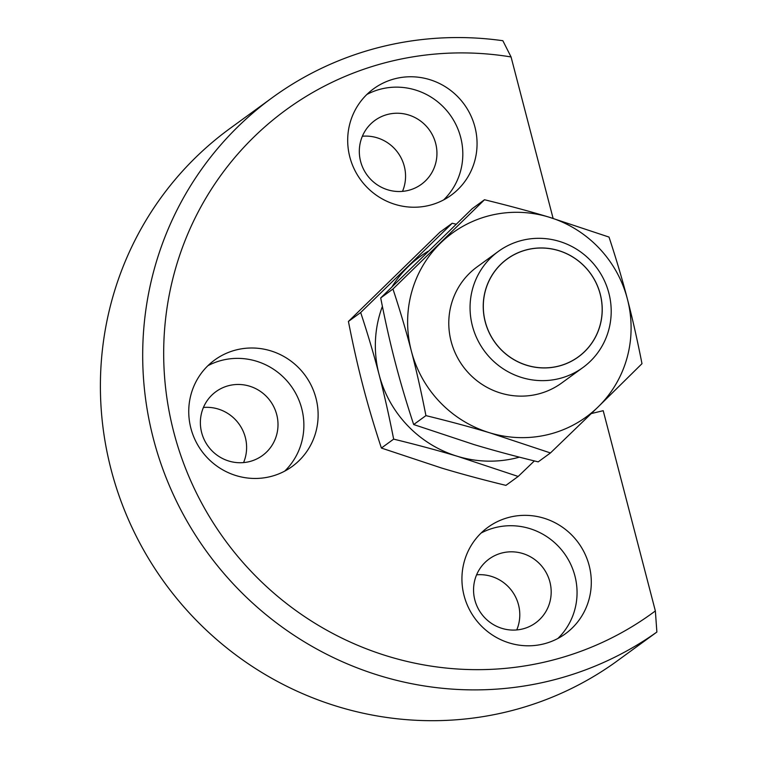 <?xml version="1.0" encoding="UTF-8"?>
<svg xmlns="http://www.w3.org/2000/svg" width="758" height="758" viewBox="0 0 758 758"><rect width="100%" height="100%" fill="white"/><g stroke="black" fill="none" stroke-linecap="round" stroke-linejoin="round"><path stroke-width="1.14" d="M553.103 218.38L511.063 56.954L502.857 40.724A329.199 320.378 53.9 0 0 383.482 46.333A329.199 320.378 53.9 0 0 272.359 97.602A329.199 320.378 53.9 0 0 174.956 498.082A329.199 320.378 53.9 0 0 548.83 681.11A329.199 320.378 53.9 0 0 656.883 632.039L655.357 610.939L603.207 410.694L591.316 413.555M511.063 56.954A311.244 302.897 53.9 0 0 391.327 61.208A311.244 302.897 53.9 0 0 173.838 432.363A311.244 302.897 53.9 0 0 547.655 661.364A311.244 302.897 53.9 0 0 655.357 610.939M272.359 97.602L230.062 128.405A329.199 320.378 53.9 0 0 132.659 528.885A329.199 320.378 53.9 0 0 506.534 711.914A329.199 320.378 53.9 0 0 614.586 662.843L656.883 632.039M402.507 191.367A39.501 38.45 53.9 0 0 362.362 136.241M408.05 190.466A39.501 38.45 53.9 0 0 421.382 184.308A39.501 38.45 53.9 0 0 433.074 136.251A39.501 38.45 53.9 0 0 388.21 114.287A39.501 38.45 53.9 0 0 374.869 120.446A39.501 38.45 53.9 0 0 363.186 168.503A39.501 38.45 53.9 0 0 408.05 190.466M243.564 462.598A39.501 38.45 53.9 0 0 203.419 407.472M249.107 461.688A39.501 38.45 53.9 0 0 262.448 455.539A39.501 38.45 53.9 0 0 274.131 407.482A39.501 38.45 53.9 0 0 229.267 385.519A39.501 38.45 53.9 0 0 215.935 391.668A39.501 38.45 53.9 0 0 204.243 439.725A39.501 38.45 53.9 0 0 249.107 461.688M516.748 629.936A39.501 38.45 53.9 0 0 476.602 574.82M522.29 629.036A39.501 38.45 53.9 0 0 535.622 622.886A39.501 38.45 53.9 0 0 547.314 574.829A39.501 38.45 53.9 0 0 502.45 552.866A39.501 38.45 53.9 0 0 489.109 559.016A39.501 38.45 53.9 0 0 477.426 607.073A39.501 38.45 53.9 0 0 522.29 629.036M428.914 205.475A65.842 64.079 -126.1 0 1 354.138 168.873A65.842 64.079 -126.1 0 1 373.618 88.781A65.842 64.079 -126.1 0 1 395.837 78.519A65.842 64.079 -126.1 0 1 470.614 115.131A65.842 64.079 -126.1 0 1 451.133 195.223A65.842 64.079 -126.1 0 1 428.914 205.475M443.638 199.904A65.842 64.079 53.9 0 0 454.288 121.469A65.842 64.079 53.9 0 0 381.596 88.894A65.842 64.079 53.9 0 0 366.863 94.475M543.145 644.054A65.842 64.079 -126.1 0 1 468.378 607.442A65.842 64.079 -126.1 0 1 487.858 527.35A65.842 64.079 -126.1 0 1 510.077 517.098A65.842 64.079 -126.1 0 1 584.854 553.7A65.842 64.079 -126.1 0 1 565.373 633.792A65.842 64.079 -126.1 0 1 543.145 644.054M557.879 638.473A65.842 64.079 53.9 0 0 568.528 560.039A65.842 64.079 53.9 0 0 495.836 527.473A65.842 64.079 53.9 0 0 481.103 533.045M269.971 476.706A65.842 64.079 -126.1 0 1 195.194 440.104A65.842 64.079 -126.1 0 1 214.675 360.003A65.842 64.079 -126.1 0 1 236.903 349.751A65.842 64.079 -126.1 0 1 311.671 386.353A65.842 64.079 -126.1 0 1 292.2 466.454A65.842 64.079 -126.1 0 1 269.971 476.706M284.705 471.135A65.842 64.079 53.9 0 0 295.345 392.701A65.842 64.079 53.9 0 0 222.653 360.126A65.842 64.079 53.9 0 0 207.919 365.697M522.594 240.229A71.83 69.897 53.9 0 0 498.347 251.419A71.83 69.897 53.9 0 0 477.095 338.798A71.83 69.897 53.9 0 0 558.674 378.725A71.83 69.897 53.9 0 0 582.911 367.545A71.83 69.897 53.9 0 0 604.164 280.166A71.83 69.897 53.9 0 0 522.594 240.229M557.935 366.332A60.555 58.925 -126.1 0 1 485.205 321.78A60.555 58.925 -126.1 0 1 527.521 249.571A60.555 58.925 -126.1 0 1 600.251 294.123A60.555 58.925 -126.1 0 1 557.935 366.332M381.397 448.054C374.234 426.328 368.104 405.691 363.025 386.125C357.918 366.578 353.048 345.023 348.424 321.449L360.675 312.523C367.848 334.24 373.969 354.886 379.057 374.452A113.728 110.677 53.9 0 0 457.804 456.42L518.169 476.46L505.918 485.376C482.372 479.634 460.987 473.864 441.772 468.093L381.397 448.054L393.648 439.128C417.203 444.88 438.579 450.64 457.804 456.42A113.728 110.677 53.9 0 0 515.639 458.126A113.728 110.677 53.9 0 0 519.382 457.15M348.424 321.449L439.962 232.166L452.213 223.25L360.675 312.523M428.043 251.305A113.728 110.677 53.9 0 0 408.335 266.513A113.728 110.677 53.9 0 0 392.189 286.524M485.281 321.762A60.488 58.868 53.9 0 0 557.926 366.266A60.488 58.868 53.9 0 0 600.194 294.132A60.488 58.868 53.9 0 0 527.549 249.628A60.488 58.868 53.9 0 0 485.281 321.762M518.169 476.46L534.352 460.93M382.392 306.374A113.728 110.677 53.9 0 0 379.057 374.452C384.154 393.999 389.025 415.555 393.648 439.128M456.06 224.197L452.213 223.25M498.347 251.419L477.076 266.911A71.83 69.897 53.9 0 0 455.823 354.289A71.83 69.897 53.9 0 0 537.403 394.217A71.83 69.897 53.9 0 0 561.64 383.036L582.911 367.545M490.075 432.913A113.728 110.677 53.9 0 0 547.92 434.618A113.728 110.677 53.9 0 0 598.109 406.942L641.988 363.679C637.364 340.105 632.494 318.54 627.387 299.003C622.309 279.437 616.188 258.791 609.015 237.074L548.64 217.034C529.425 211.255 508.04 205.494 484.495 199.742L392.957 289.016C400.129 310.733 406.25 331.379 411.329 350.945C416.436 370.482 421.306 392.047 425.93 415.621C449.475 421.372 470.86 427.133 490.075 432.913L550.45 452.952L598.109 406.942A113.728 110.677 53.9 0 0 627.387 299.003A113.728 110.677 53.9 0 0 548.64 217.034A113.728 110.677 53.9 0 0 490.805 215.329A113.728 110.677 53.9 0 0 440.616 243.005A113.728 110.677 53.9 0 0 411.329 350.945A113.728 110.677 53.9 0 0 490.075 432.913M550.45 452.952L538.199 461.868C514.654 456.126 493.269 450.356 474.053 444.586L413.679 424.546L425.93 415.621M413.679 424.546C406.506 402.82 400.385 382.184 395.306 362.618C390.199 343.071 385.329 321.515 380.706 297.941L472.243 208.658L484.495 199.742M380.706 297.941L392.957 289.016"/></g></svg>
